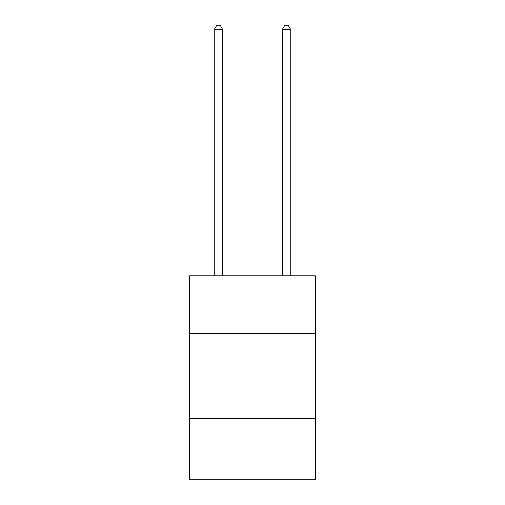 <?xml version="1.0" encoding="UTF-8"?>
<svg xmlns="http://www.w3.org/2000/svg" width="505" height="505" viewBox="0 0 505 505"><rect width="100%" height="100%" fill="white"/><g stroke="black" fill="none" stroke-linecap="round" stroke-linejoin="round"><path stroke-width="0.76" d="M315.391 333.578L315.391 275.787L189.609 275.787L189.609 333.578L315.391 333.578L315.391 479.75L189.609 479.75L189.609 333.578M315.391 418.563L189.609 418.563M222.755 275.787L222.755 29.669L214.259 29.669L214.259 275.787M214.259 29.669L216.809 25.25L220.205 25.25L222.755 29.669M290.741 275.787L290.741 29.669L282.245 29.669L282.245 275.787M282.245 29.669L284.795 25.25L288.191 25.25L290.741 29.669"/></g></svg>
